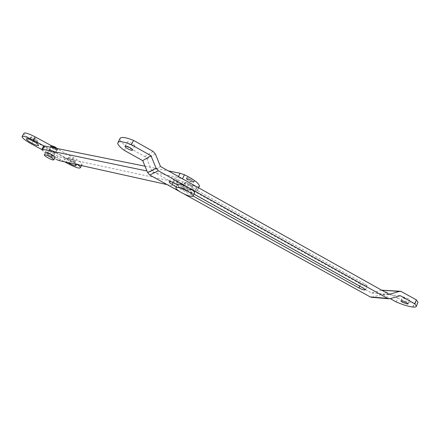 <?xml version="1.0" encoding="UTF-8"?>
<svg xmlns="http://www.w3.org/2000/svg" width="440" height="440" viewBox="0 0 440 440"><rect width="100%" height="100%" fill="white"/><g stroke="black" fill="none" stroke-linecap="round" stroke-linejoin="round"><path stroke-width="0.33" stroke-dasharray="2.2 1.65" d="M55 157.504C54.137 157.625 52.404 157.009 49.792 155.645C47.322 154.281 45.903 153.219 45.54 152.46L45.54 152.427M47.284 153.318C47.504 152.994 48.637 153.351 50.683 154.391L53.372 156.475C53.053 156.728 51.92 156.36 49.984 155.37L47.284 153.318M54.269 147.769L56.936 149.886C56.601 150.156 55.473 149.793 53.543 148.803L50.864 146.724C51.09 146.377 52.228 146.724 54.269 147.769C52.52 146.856 51.403 146.476 50.908 146.619L53.543 148.803L56.854 149.969L54.269 147.769M50.43 146.498C50.688 146.102 51.986 146.498 54.324 147.691C56.111 148.693 57.129 149.474 57.371 150.04L57.365 150.117C56.986 150.42 55.693 150.007 53.493 148.88C51.7 147.879 50.683 147.097 50.43 146.526L50.43 146.498M57.294 148.544L57.811 149.292C57.431 149.6 56.139 149.193 53.933 148.06C52.146 147.059 51.128 146.278 50.875 145.706L51.062 145.508M194.42 193.149L194.337 193.193C192.28 193.611 188.595 192.44 183.271 189.673C179.784 187.71 177.815 186.065 177.37 184.751L177.37 184.63M182.831 187.066C183.502 186.824 184.91 187.253 187.055 188.359L189.139 190.405C188.381 190.57 186.989 190.13 184.976 189.079L182.831 187.066M191.18 179.96L193.232 182.05C192.462 182.243 191.076 181.814 189.063 180.763L186.951 178.712C187.632 178.442 189.046 178.855 191.18 179.96C189.371 178.998 188.018 178.558 187.121 178.629L186.879 178.888L189.063 180.763L193.023 182.111L193.353 181.836L191.18 179.96M186.423 178.431C187.22 178.118 188.865 178.607 191.356 179.894C192.874 180.763 193.721 181.489 193.892 182.078L193.749 182.331C192.852 182.551 191.23 182.05 188.892 180.829C187.369 179.965 186.522 179.234 186.346 178.64L186.423 178.431M191.873 178.849C193.391 179.713 194.233 180.444 194.403 181.032L194.26 181.291C193.358 181.517 191.741 181.016 189.398 179.795C187.88 178.931 187.033 178.2 186.857 177.601L186.94 177.392C187.732 177.073 189.376 177.556 191.873 178.849M52.481 151.074C50.727 150.166 49.61 149.776 49.121 149.919L51.766 152.081L55.077 153.257L52.481 151.074C50.727 150.166 49.61 149.776 49.121 149.919L51.766 152.081L55.077 153.257L52.481 151.074M34.177 139.079L37.351 141.554C37.032 141.889 35.767 141.488 33.556 140.355C31.702 139.315 30.641 138.507 30.371 137.924L30.437 137.77C31.015 137.638 32.263 138.072 34.177 139.079M34.634 138.254C36.487 139.288 37.543 140.096 37.802 140.679L37.802 140.734C37.483 141.07 36.218 140.674 34.001 139.535C32.148 138.501 31.092 137.692 30.822 137.104L30.894 136.95C31.471 136.818 32.72 137.253 34.634 138.254M72.034 159.572L74.921 161.887C74.492 162.151 73.194 161.728 71.033 160.622C69.328 159.671 68.354 158.928 68.123 158.389L68.228 158.224C68.898 158.147 70.169 158.598 72.034 159.572M72.468 158.757C74.173 159.704 75.141 160.446 75.367 160.985L75.356 161.073C74.921 161.337 73.623 160.919 71.462 159.808C69.757 158.862 68.788 158.12 68.558 157.581L68.668 157.41C69.338 157.333 70.604 157.779 72.468 158.757M74.921 161.887L75.993 165.11M67.821 162.541C65.406 161.035 64.224 159.995 64.257 159.423L64.295 159.357C65.131 158.972 67.397 159.737 71.099 161.634L74.993 164.137M23.821 133.485C24.646 135.262 27.836 137.698 33.391 140.795L70.483 160.842C77.583 164.445 81.477 165.611 82.159 164.351C81.505 162.762 78.612 160.534 73.491 157.68L56.282 148.34M77.737 164.747L71.731 160.98L43.873 145.915M41.723 149.479L64.663 161.838M50.683 154.391C48.928 153.478 47.812 153.093 47.328 153.219L49.984 155.37L53.295 156.558L50.683 154.391M189.118 184.156C187.308 183.194 185.955 182.743 185.064 182.804L184.828 183.056L187.022 184.916L190.982 186.28L191.306 186.01L189.118 184.156M197.269 190.724L199.287 186.582L197.098 186.709L195.09 190.823L197.269 190.724L197.428 190.108C196.416 187.132 191.389 183.431 182.358 178.998L178.007 177.458L146.993 171.006M195.09 190.823L167.118 184.608M43.538 146.218L41.745 149.617C43.527 152.301 48.422 155.606 56.43 159.544L58.19 156.277L61.281 157.421L59.521 160.699M197.098 186.709L61.281 157.421M43.56 146.295C45.315 149.017 50.193 152.345 58.19 156.277M145.002 166.183L168.295 170.869M134.525 146.157L134.778 145.833C134.558 145.151 133.59 144.315 131.868 143.319C129.69 142.159 128.167 141.68 127.303 141.884L127.138 142.17C127.364 142.863 128.337 143.698 130.053 144.689C132.083 145.783 133.579 146.267 134.525 146.157M403.887 298.37L408.826 300.157L409.723 299.97L408.298 298.738L403.464 296.962L402.452 297.132L403.887 298.37M124.377 150.42L126.489 146.333C122.452 143.396 120.252 140.998 119.878 139.145L119.878 138.842M412.979 307.065L414.53 303.193L417.841 302.643M396.204 301.945L397.749 298.15C404.338 300.96 409.855 302.638 414.304 303.171L414.53 303.193M365.431 289.795L367.087 285.846L365.261 284.3L193.023 188.089L190.988 192.253L193.969 194.073M367.087 285.846C366.25 286.358 364.1 285.758 360.624 284.042L174.191 180.29C172.348 179.229 171.358 178.393 171.204 177.777C171.655 177.062 173.52 177.54 176.803 179.218L178.382 180.097L176.319 184.272M176.33 186.731L193.105 196.026M177.293 184.784L182.952 186.461C186.406 187.473 188.859 188.832 190.3 190.537L190.988 192.253M193.023 188.089L192.352 186.346C190.922 184.619 188.48 183.255 185.02 182.259L182.798 181.852L178.382 180.097M381.645 290.169L371.778 293.046L151.861 170.957L146.927 159L144.782 156.569L126.489 146.333M397.749 298.15L383.053 290.114M371.877 297.303L382.481 294.294L390.308 298.656M179.735 191.587L183.931 193.908M151.861 170.957L160.507 166.513M371.778 293.046L389.202 294.393M382.481 294.294L400.268 295.686M30.371 137.891L27.297 138.732M68.123 158.318L64.257 159.423M33.391 140.795L31.609 144.029M73.491 157.68L71.731 160.98M70.483 160.842L68.767 164.048M178.459 176.55L178.007 177.458M412.753 307.038L414.304 303.171M193.732 188.656L191.703 192.814M365.261 284.3L363.594 288.266M360.624 284.042L359.744 286.127M174.191 180.29L173.063 182.562M176.803 179.218L174.735 183.392M182.798 181.852L180.73 186.038M185.02 182.259L182.952 186.461M192.352 186.346L190.3 190.537M372.702 297.171L390.17 298.7M144.782 156.569L153.104 151.421M146.927 159L155.347 153.972M384.054 290.483L401.891 291.709M45.54 152.46L44.193 154.935M53.378 156.415L56.942 149.82L53.378 156.415M47.284 153.34L50.864 146.746L47.284 153.34M57.371 150.04L57.816 149.215M50.43 146.526L50.875 145.706M177.37 184.751L175.813 187.891M189.255 190.196L191.306 186.01M182.771 187.237L184.828 183.056M193.892 182.078L194.403 181.032M186.346 178.64L186.857 177.601M37.351 141.499L37.802 140.679M30.822 137.104L30.371 137.924M26.977 138.699L30.399 137.808M74.932 161.794L75.367 160.985M68.558 157.581L68.123 158.389M64.295 159.357L68.145 158.279M76.082 165.242L74.871 161.639M22 136.774L22.275 136.274M81.51 165.583L82.159 164.351M197.428 190.108L198.556 187.792M134.778 145.833L132.621 150.013M125.114 146.075L127.138 142.17M400.917 300.916L402.452 297.132M408.155 303.859L409.723 299.97M117.711 143.308L119.878 139.145M169.268 181.665L171.204 177.777M400.857 291.33L400.07 291.275"/><path stroke-width="0.66" d="M45.54 152.427C45.876 151.905 47.658 152.465 50.886 154.105C53.356 155.474 54.764 156.536 55.116 157.284L55 157.504M44.187 154.907C44.517 154.396 46.299 154.963 49.533 156.602C52.008 157.971 53.422 159.027 53.774 159.764L53.774 159.869C53.262 160.243 51.491 159.66 48.455 158.109C45.98 156.745 44.561 155.689 44.193 154.935L44.187 154.907M51.062 145.508L54.769 146.867L57.294 148.544M177.37 184.63L177.529 184.305C179.284 183.629 183.046 184.773 188.821 187.748C192.308 189.722 194.255 191.356 194.667 192.643L194.42 193.149M175.972 187.451C177.716 186.802 181.478 187.963 187.259 190.933C190.751 192.907 192.709 194.524 193.127 195.795L192.803 196.339C190.762 196.73 187.072 195.542 181.742 192.775C178.25 190.817 176.275 189.189 175.813 187.891L175.972 187.451M38.5 145.013L38.615 145.371C38.11 145.97 35.898 145.266 31.983 143.264C28.617 141.389 26.747 139.959 26.384 138.98L26.422 138.842C27.225 138.457 29.436 139.205 33.05 141.075C35.849 142.615 37.664 143.93 38.5 145.019L38.615 145.371M75.993 165.11L76.175 165.644C75.46 166.122 73.194 165.38 69.371 163.427L67.821 162.541M74.993 164.137L76.175 165.644M43.873 145.915L33.44 140.272C26.34 136.664 22.523 135.493 22 136.774C22.842 138.518 26.043 140.938 31.609 144.029L41.723 149.479M56.282 148.34L35.272 136.939C28.182 133.326 24.365 132.176 23.821 133.485L22.275 136.274M64.663 161.838L68.767 164.048C75.884 167.651 79.772 168.834 80.438 167.607C80.366 167.024 79.464 166.073 77.737 164.747M167.118 184.608L59.521 160.699L56.43 159.544M41.861 149.292L43.538 146.218L44.544 145.981L42.724 149.314L41.745 149.617M42.724 149.314L146.993 171.006M199.287 186.582L199.452 185.95C198.468 182.924 193.468 179.196 184.448 174.768L180.097 173.245L178.459 176.55M44.544 145.981L145.002 166.183M168.295 170.869L180.097 173.245M129.701 147.521C127.518 146.361 125.994 145.877 125.131 146.069L124.971 146.35C125.202 147.026 126.181 147.857 127.903 148.847C129.938 149.936 131.428 150.43 132.374 150.326L132.621 150.013C132.396 149.341 131.423 148.511 129.701 147.521M402.32 302.225L407.264 304.029L408.155 303.859L406.72 302.638L401.891 300.839L400.879 300.999L402.32 302.225M120.389 137.951L118.206 142.148C120.093 141.064 124.482 141.911 131.373 144.694L133.584 140.415C126.698 137.649 122.298 136.824 120.389 137.951L119.878 138.842M179.735 191.587L149.804 175.032L147.659 172.618L142.709 160.639L124.377 150.42C120.318 147.499 118.102 145.129 117.711 143.308L118.206 142.148M131.373 144.694L150.942 155.678L156.118 168.251L158.362 170.786L387.558 298.402L390.17 298.7L400.268 295.686L414.772 303.831L416.367 299.871L417.995 302.264L417.841 302.643M414.772 303.831L416.422 306.191C416.257 306.977 415.107 307.269 412.979 307.065L412.753 307.038C408.309 306.466 402.793 304.766 396.204 301.945L390.308 298.656M193.105 196.026L358.974 287.958C362.456 289.674 364.606 290.284 365.431 289.795L363.594 288.266L193.969 194.073M177.293 184.784L174.735 183.392C171.446 181.72 169.582 181.225 169.142 181.924C169.296 182.523 170.297 183.354 172.145 184.41L176.33 186.731M416.367 299.871L400.857 291.33L399.311 291.407L389.202 294.393L160.507 166.513L155.347 153.972L153.104 151.421L133.584 140.415M400.07 291.275L381.645 290.169M183.931 193.908L370.178 296.885L371.877 297.303M142.709 160.639L150.942 155.678M27.297 138.732L26.384 138.98M35.272 136.939L33.44 140.272M184.448 174.768L182.463 178.788M118.118 142.214L120.307 138.023M359.744 286.127L358.974 287.958M173.063 182.562L172.145 184.41M370.178 296.885L387.558 298.402M149.804 175.032L158.362 170.786M147.659 172.618L156.118 168.251M381.706 290.202L399.311 291.407M53.774 159.764L55.116 157.284M193.127 195.795L194.667 192.643M26.422 138.842L26.977 138.699M80.438 167.607L81.51 165.583M198.556 187.792L199.452 185.95M124.971 146.35L125.114 146.075M417.995 302.264L416.422 306.191M388.531 298.771L371.124 297.236"/></g></svg>
